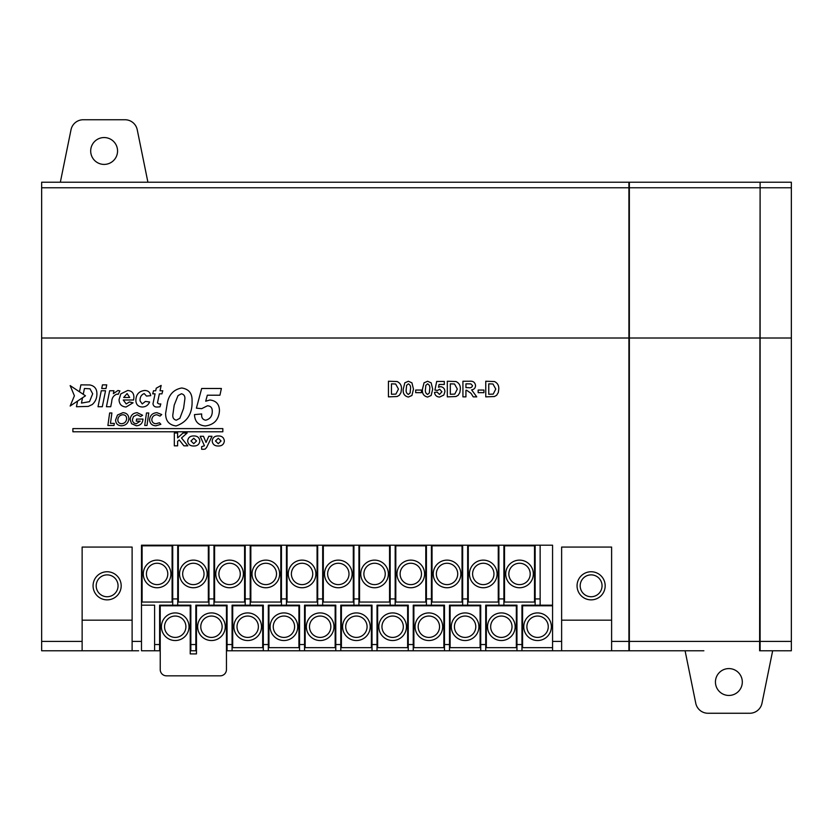 <?xml version="1.0" encoding="UTF-8"?>
<svg xmlns="http://www.w3.org/2000/svg" width="833" height="833" viewBox="0 0 833 833"><rect width="100%" height="100%" fill="white"/><g stroke="black" fill="none" stroke-linecap="round" stroke-linejoin="round"><path stroke-width="1.25" d="M93.067 585.807A14.057 14.057 0 0 1 107.124 571.75A14.057 14.057 0 0 1 121.181 585.807A14.057 14.057 0 0 1 107.124 599.864A14.057 14.057 0 0 1 93.067 585.807A14.057 14.057 0 0 0 107.124 599.864A14.057 14.057 0 0 0 121.181 585.807M577.061 585.807A14.057 14.057 0 0 1 591.118 571.75A14.057 14.057 0 0 1 605.175 585.807A14.057 14.057 0 0 1 591.118 599.864A14.057 14.057 0 0 1 577.061 585.807A14.057 14.057 0 0 0 591.118 599.864A14.057 14.057 0 0 0 605.175 585.807M523.77 626.728A13.807 13.807 0 0 1 537.577 612.921A13.807 13.807 0 0 1 551.384 626.728A13.807 13.807 0 0 1 537.577 640.535A13.807 13.807 0 0 1 523.77 626.728A13.807 13.807 0 0 0 537.577 640.535A13.807 13.807 0 0 0 551.384 626.728M487.534 626.728A13.807 13.807 0 0 1 501.341 612.921A13.807 13.807 0 0 1 515.148 626.728A13.807 13.807 0 0 1 501.341 640.535A13.807 13.807 0 0 1 487.534 626.728A13.807 13.807 0 0 0 501.341 640.535A13.807 13.807 0 0 0 515.148 626.728M451.299 626.728A13.807 13.807 0 0 1 465.106 612.921A13.807 13.807 0 0 1 478.913 626.728A13.807 13.807 0 0 1 465.106 640.535A13.807 13.807 0 0 1 451.299 626.728A13.807 13.807 0 0 0 465.106 640.535A13.807 13.807 0 0 0 478.913 626.728M415.063 626.728A13.807 13.807 0 0 1 428.87 612.921A13.807 13.807 0 0 1 442.677 626.728A13.807 13.807 0 0 1 428.87 640.535A13.807 13.807 0 0 1 415.063 626.728A13.807 13.807 0 0 0 428.87 640.535A13.807 13.807 0 0 0 442.677 626.728M378.828 626.728A13.807 13.807 0 0 1 392.635 612.921A13.807 13.807 0 0 1 406.442 626.728A13.807 13.807 0 0 1 392.635 640.535A13.807 13.807 0 0 1 378.828 626.728A13.807 13.807 0 0 0 392.635 640.535A13.807 13.807 0 0 0 406.442 626.728M342.592 626.728A13.807 13.807 0 0 1 356.399 612.921A13.807 13.807 0 0 1 370.206 626.728A13.807 13.807 0 0 1 356.399 640.535A13.807 13.807 0 0 1 342.592 626.728A13.807 13.807 0 0 0 356.399 640.535A13.807 13.807 0 0 0 370.206 626.728M306.357 626.728A13.807 13.807 0 0 1 320.164 612.921A13.807 13.807 0 0 1 333.971 626.728A13.807 13.807 0 0 1 320.164 640.535A13.807 13.807 0 0 1 306.357 626.728A13.807 13.807 0 0 0 320.164 640.535A13.807 13.807 0 0 0 333.971 626.728M270.121 626.728A13.807 13.807 0 0 1 283.928 612.921A13.807 13.807 0 0 1 297.735 626.728A13.807 13.807 0 0 1 283.928 640.535A13.807 13.807 0 0 1 270.121 626.728A13.807 13.807 0 0 0 283.928 640.535A13.807 13.807 0 0 0 297.735 626.728M233.886 626.728A13.807 13.807 0 0 1 247.693 612.921A13.807 13.807 0 0 1 261.5 626.728A13.807 13.807 0 0 1 247.693 640.535A13.807 13.807 0 0 1 233.886 626.728A13.807 13.807 0 0 0 247.693 640.535A13.807 13.807 0 0 0 261.5 626.728M197.65 626.728A13.807 13.807 0 0 1 211.457 612.921A13.807 13.807 0 0 1 225.264 626.728A13.807 13.807 0 0 1 211.457 640.535A13.807 13.807 0 0 1 197.65 626.728A13.807 13.807 0 0 0 211.457 640.535A13.807 13.807 0 0 0 225.264 626.728M161.415 626.728A13.807 13.807 0 0 1 175.222 612.921A13.807 13.807 0 0 1 189.029 626.728A13.807 13.807 0 0 1 175.222 640.535A13.807 13.807 0 0 1 161.415 626.728A13.807 13.807 0 0 0 175.222 640.535A13.807 13.807 0 0 0 189.029 626.728M505.714 573.937A13.807 13.807 0 0 1 519.521 560.13A13.807 13.807 0 0 1 533.328 573.937A13.807 13.807 0 0 1 519.521 587.744A13.807 13.807 0 0 1 505.714 573.937A13.807 13.807 0 0 0 519.521 587.744A13.807 13.807 0 0 0 533.328 573.937M469.468 573.937A13.807 13.807 0 0 1 483.275 560.13A13.807 13.807 0 0 1 497.082 573.937A13.807 13.807 0 0 1 483.275 587.744A13.807 13.807 0 0 1 469.468 573.937A13.807 13.807 0 0 0 483.275 587.744A13.807 13.807 0 0 0 497.082 573.937M433.233 573.937A13.807 13.807 0 0 1 447.04 560.13A13.807 13.807 0 0 1 460.847 573.937A13.807 13.807 0 0 1 447.04 587.744A13.807 13.807 0 0 1 433.233 573.937A13.807 13.807 0 0 0 447.04 587.744A13.807 13.807 0 0 0 460.847 573.937M396.987 573.937A13.807 13.807 0 0 1 410.794 560.13A13.807 13.807 0 0 1 424.601 573.937A13.807 13.807 0 0 1 410.794 587.744A13.807 13.807 0 0 1 396.987 573.937A13.807 13.807 0 0 0 410.794 587.744A13.807 13.807 0 0 0 424.601 573.937M360.751 573.937A13.807 13.807 0 0 1 374.558 560.13A13.807 13.807 0 0 1 388.365 573.937A13.807 13.807 0 0 1 374.558 587.744A13.807 13.807 0 0 1 360.751 573.937A13.807 13.807 0 0 0 374.558 587.744A13.807 13.807 0 0 0 388.365 573.937M324.506 573.937A13.807 13.807 0 0 1 338.313 560.13A13.807 13.807 0 0 1 352.12 573.937A13.807 13.807 0 0 1 338.313 587.744A13.807 13.807 0 0 1 324.506 573.937A13.807 13.807 0 0 0 338.313 587.744A13.807 13.807 0 0 0 352.12 573.937M288.26 573.937A13.807 13.807 0 0 1 302.067 560.13A13.807 13.807 0 0 1 315.874 573.937A13.807 13.807 0 0 1 302.067 587.744A13.807 13.807 0 0 1 288.26 573.937A13.807 13.807 0 0 0 302.067 587.744A13.807 13.807 0 0 0 315.874 573.937M252.024 573.937A13.807 13.807 0 0 1 265.831 560.13A13.807 13.807 0 0 1 279.638 573.937A13.807 13.807 0 0 1 265.831 587.744A13.807 13.807 0 0 1 252.024 573.937A13.807 13.807 0 0 0 265.831 587.744A13.807 13.807 0 0 0 279.638 573.937M215.778 573.937A13.807 13.807 0 0 1 229.585 560.13A13.807 13.807 0 0 1 243.392 573.937A13.807 13.807 0 0 1 229.585 587.744A13.807 13.807 0 0 1 215.778 573.937A13.807 13.807 0 0 0 229.585 587.744A13.807 13.807 0 0 0 243.392 573.937M179.543 573.937A13.807 13.807 0 0 1 193.35 560.13A13.807 13.807 0 0 1 207.157 573.937A13.807 13.807 0 0 1 193.35 587.744A13.807 13.807 0 0 1 179.543 573.937A13.807 13.807 0 0 0 193.35 587.744A13.807 13.807 0 0 0 207.157 573.937M143.297 573.937A13.807 13.807 0 0 1 157.104 560.13A13.807 13.807 0 0 1 170.911 573.937A13.807 13.807 0 0 1 157.104 587.744A13.807 13.807 0 0 1 143.297 573.937A13.807 13.807 0 0 0 157.104 587.744A13.807 13.807 0 0 0 170.911 573.937M628.915 187.769L41.65 187.769L41.65 182.219L628.915 182.219L628.915 650.781L226.451 650.781M628.915 338.011L41.65 338.011L41.65 650.781L138.663 650.781M82.134 650.781L82.134 547.073L132.114 547.073L132.114 650.781M141.485 605.175L154.605 605.175L154.605 650.781L141.485 650.781L141.485 545.199L552.571 545.199L552.571 650.781L561.629 650.781L561.629 547.073L611.609 547.073L611.609 650.781M82.54 397.757L81.457 403.089L89.495 401.662L92.692 393.78L89.985 388.782L84.425 388.511L83.248 394.321M79.468 391.802L80.884 384.867L89.808 384.95C94.598 385.887 96.961 388.886 96.899 393.936C96.94 398.195 95.378 401.735 92.234 404.557L88.256 406.41L76.438 406.733L77.584 401.069M760.112 182.219L791.35 182.219L791.35 650.781L759.613 650.781L760.112 182.219L760.112 641.41L611.609 641.41M41.65 187.769L41.65 338.011M552.571 605.799L522.583 605.799L522.583 647.658L552.571 647.658M516.335 647.658L516.335 605.799L486.347 605.799L486.347 647.658L516.335 647.658M480.1 647.658L480.1 605.799L450.112 605.799L450.112 647.658L480.1 647.658M443.864 647.658L443.864 605.799L413.876 605.799L413.876 647.658L443.864 647.658M407.629 647.658L407.629 605.799L377.641 605.799L377.641 647.658L407.629 647.658M371.393 647.658L371.393 605.799L341.405 605.799L341.405 647.658L371.393 647.658M335.158 647.658L335.158 605.799L305.17 605.799L305.17 647.658L335.158 647.658M298.922 647.658L298.922 605.799L268.934 605.799L268.934 647.658L298.922 647.658M262.687 647.658L262.687 605.799L232.699 605.799L232.699 647.658L262.687 647.658M196.463 650.781L190.216 650.781M190.216 653.905L190.216 605.799L160.228 605.799L160.228 669.586A6.248 6.248 0 0 0 166.475 675.834L220.204 675.834A6.248 6.248 0 0 0 226.451 669.586L226.451 605.799L196.463 605.799L196.463 653.905L190.216 653.905M160.228 650.781L154.605 650.781L159.603 650.781L159.603 605.175L190.84 605.175L190.84 650.781L195.838 650.781L195.838 605.175L227.076 605.175L227.076 650.781L232.074 650.781L232.074 605.175L263.311 605.175L263.311 650.781M552.571 605.175L521.958 605.175L521.958 650.781M516.96 650.781L516.96 605.175L485.722 605.175L485.722 650.781L480.724 650.781L480.724 644.534L485.722 644.534M480.724 644.534L480.724 605.175L449.487 605.175L449.487 650.781M444.489 650.781L444.489 605.175L413.251 605.175L413.251 650.781M411.898 650.781L408.253 650.781L408.253 605.175L377.016 605.175L377.016 650.781M372.018 650.781L372.018 605.175L340.78 605.175L340.78 650.781L335.782 650.781L335.782 644.534L340.78 644.534M335.782 644.534L335.782 605.175L304.545 605.175L304.545 650.781L299.547 650.781L299.547 644.534L304.545 644.534M299.547 644.534L299.547 605.175L268.309 605.175L268.309 650.781M504.527 602.051L534.515 602.051L534.515 545.823L504.527 545.823L504.527 602.051M468.281 602.051L498.269 602.051L498.269 545.823L468.281 545.823L468.281 602.051M432.046 602.051L462.034 602.051L462.034 545.823L432.046 545.823L432.046 602.051M395.8 602.051L425.788 602.051L425.788 545.823L395.8 545.823L395.8 602.051M359.564 602.051L389.552 602.051L389.552 545.823L359.564 545.823L359.564 602.051M323.319 602.051L353.307 602.051L353.307 545.823L323.319 545.823L323.319 602.051M287.073 602.051L317.061 602.051L317.061 545.823L287.073 545.823L287.073 602.051M250.837 602.051L280.825 602.051L280.825 545.823L250.837 545.823L250.837 602.051M214.591 602.051L244.579 602.051L244.579 545.823L214.591 545.823L214.591 602.051M178.356 602.051L208.344 602.051L208.344 545.823L178.356 545.823L178.356 602.051M132.114 620.168L82.134 620.168M142.11 602.051L172.098 602.051L172.098 545.823L142.11 545.823L142.11 602.051M703.885 650.781L629.352 650.781L629.352 338.011L759.613 338.011M628.915 182.219L759.613 182.219M791.35 338.011L760.112 338.011M791.35 641.41L760.112 641.41L760.112 650.781M611.609 620.168L561.629 620.168M172.723 545.199L172.723 605.175M177.721 545.199L177.721 605.175M208.968 545.199L208.968 605.175M213.966 545.199L213.966 605.175M245.204 545.199L245.204 605.175M250.202 545.199L250.202 605.175M281.45 545.199L281.45 605.175M286.448 545.199L286.448 605.175M317.685 545.199L317.685 605.175M322.683 545.199L322.683 605.175M353.931 545.199L353.931 605.175M358.929 545.199L358.929 605.175M390.177 545.199L390.177 605.175M395.175 545.199L395.175 605.175M426.413 545.199L426.413 605.175M431.411 545.199L431.411 605.175M462.659 545.199L462.659 605.175M467.657 545.199L467.657 605.175M498.894 545.199L498.894 605.175M503.892 545.199L503.892 605.175M535.14 545.199L535.14 605.175M540.138 545.199L540.138 605.175M629.352 338.011L629.352 182.219M485.754 396.862L485.754 381.243L494.448 381.535C497.572 383.034 499.009 385.585 498.769 389.198L498.301 392.52L496.635 395.279L494.427 396.529L485.754 396.862M488.763 383.846L488.763 394.259L493.23 394.103L495.77 389.053L492.959 383.992L488.763 383.846M483.952 392.655L478.152 392.655L478.152 390.052L483.952 390.052L483.952 392.655M465.939 396.862L462.929 396.862L462.929 381.243L469.489 381.243C473.009 380.837 475.029 382.285 475.549 385.564C475.414 388.043 474.112 389.48 471.624 389.865L476.747 396.862L473.238 396.862L471.02 393.311L466.605 390.25L465.939 390.25L465.939 396.862M465.939 387.647L468.354 387.647C470.52 388.105 471.915 387.449 472.54 385.7L470.874 383.888L465.939 383.846L465.939 387.647M447.311 396.862L447.311 381.243L455.995 381.535C459.118 383.034 460.566 385.585 460.326 389.198L459.847 392.52L458.192 395.279L455.984 396.529L447.311 396.862M450.32 383.846L450.32 394.259L454.787 394.103L457.327 389.053L454.516 383.992L450.32 383.846M439.605 397.06C436.659 396.893 434.951 395.342 434.493 392.395L437.096 392.051L439.48 394.457L441.906 391.77L439.709 389.25L437.523 390.448L434.899 390.083L436.7 381.441L444.312 381.441L444.312 384.44L439.106 384.44L438.491 387.23L440.418 386.647C443.323 387.033 444.822 388.719 444.905 391.708L443.802 395.05L439.605 397.06M424.028 382.826L427.589 381.243L431.161 382.847L432.691 389.157L431.15 395.477L427.589 397.06C423.685 396.144 421.987 393.499 422.477 389.126L424.028 382.826M427.589 383.846L425.819 385.377L425.486 389.157C425.017 391.666 425.725 393.436 427.589 394.457L429.359 392.926L429.693 389.157C430.151 386.637 429.453 384.867 427.589 383.846M421.477 392.655L415.677 392.655L415.677 390.052L421.477 390.052L421.477 392.655M404.807 382.826L408.368 381.243L411.939 382.847L413.47 389.157L411.929 395.477L408.368 397.06C404.463 396.144 402.756 393.499 403.255 389.126L404.807 382.826M408.368 383.846L406.598 385.377L406.265 389.157C405.796 391.666 406.504 393.436 408.368 394.457L410.128 392.926L410.471 389.157C410.929 386.637 410.232 384.867 408.368 383.846M388.438 396.862L388.438 381.243L397.122 381.535C400.246 383.034 401.693 385.585 401.454 389.198L400.985 392.52L399.319 395.279L397.112 396.529L388.438 396.862M391.448 383.846L391.448 394.259L395.914 394.103L398.455 389.053L395.644 383.992L391.448 383.846M101.73 388.511L102.469 384.867L106.739 384.867L105.999 388.511L101.73 388.511M98.023 406.733L101.272 390.76L105.541 390.76L102.303 406.733L98.023 406.733M106.426 406.733L109.654 390.76L113.934 390.76L113.35 393.655L117.984 390.479L119.89 390.927L118.203 394.332L116.974 394.124C113.632 395.331 111.872 397.882 111.705 401.787L110.706 406.733L106.426 406.733M133.905 397.247L133.613 400.007L123.253 400.007L126.22 403.932L129.417 401.975L133.061 402.808L126.054 407.014C121.576 406.65 119.244 404.203 119.046 399.673L120.816 393.894L127.688 390.479C131.781 390.812 133.842 393.072 133.905 397.247M129.698 397.487L127.095 393.561L123.669 397.487L129.698 397.487M142.245 403.932L145.4 401.412L149.607 401.985C148.212 405.244 145.744 406.931 142.193 407.014C138.07 406.702 135.966 404.453 135.862 400.267C136.05 394.446 138.955 391.187 144.598 390.479C148.097 390.521 150.148 392.249 150.721 395.654L146.514 396.081L144.192 393.561C141.194 394.832 139.819 397.289 140.069 400.923L142.245 403.932M155.063 393.842L152.689 393.842L153.522 390.76L155.709 390.76L156.229 388.23L161.154 385.429L160.03 390.76L162.779 390.76L161.935 393.842L159.374 393.842L157.437 402.974L159.145 404.026L160.811 403.932L159.978 406.816L157.562 407.014C154.969 407.254 153.439 406.192 152.97 403.838L155.063 393.842M176.055 425.965C168.943 424.945 165.475 420.696 165.642 413.23L167.548 401.86C169.463 394.019 174.191 389.396 181.709 387.991C188.81 389.032 192.267 393.291 192.069 400.777C192.527 413.709 187.186 422.112 176.055 425.965M172.847 414.74C172.514 417.697 173.66 419.52 176.284 420.196L179.866 418.312L183.583 408.368L184.864 399.038C185.145 396.154 183.989 394.394 181.396 393.759L178.002 395.623L174.212 405.13L172.847 414.74M205.262 425.965C198.4 425.351 194.807 421.571 194.474 414.615L201.68 413.949L201.659 414.751C201.471 417.843 202.815 419.655 205.668 420.196C210.228 419.009 212.425 415.938 212.259 410.961C212.238 407.743 210.645 406.015 207.49 405.775L201.68 408.659L196.401 408.16L201.68 388.48L221.391 388.48L219.943 395.206L207.323 395.206L205.699 401.214L209.874 400.007C216.101 400.673 219.298 404.192 219.464 410.586C218.86 419.665 214.123 424.799 205.262 425.965M107.894 425.476L109.644 412.981L111.903 412.981L110.445 423.393L114.298 423.393L114.027 425.476L107.894 425.476M117.484 415.011L122.93 412.668C126.606 412.918 128.584 414.876 128.876 418.53C128.438 423.049 125.97 425.476 121.451 425.798C117.786 425.621 115.829 423.705 115.579 420.051L117.484 415.011M122.878 414.751C119.785 415.073 118.099 416.802 117.817 419.926C117.963 422.321 119.213 423.581 121.576 423.716C124.679 423.424 126.356 421.717 126.637 418.614C126.522 416.208 125.273 414.917 122.878 414.751M137.153 412.668L142.599 415.261L140.61 416.51L137.101 414.751L133.499 416.531L132.395 419.686C132.582 422.144 133.894 423.487 136.32 423.716L140.225 421.154L136.279 421.154L136.56 419.072L142.974 419.072C142.662 423.216 140.465 425.455 136.383 425.798L131.572 423.695L130.156 419.665C130.583 415.428 132.916 413.095 137.153 412.668M144.734 425.476L146.483 412.981L148.753 412.981L146.993 425.476L144.734 425.476M156.896 412.668L161.737 414.553L160.009 416.104L156.885 414.751C153.845 415.021 152.147 416.667 151.783 419.665C152.023 422.227 153.439 423.57 156.021 423.716L159.467 422.758L160.873 424.299L155.938 425.798C152.043 425.621 149.909 423.591 149.544 419.717C150.065 415.375 152.512 413.022 156.896 412.668M177.616 445.832L174.326 445.832L174.326 432.993L177.616 432.993L177.616 437.929L183.021 432.993L187.165 432.993L181.511 437.981L187.821 445.832L183.895 445.832L179.251 439.949L177.616 441.386L177.616 445.832M193.756 445.999C190.153 446.061 188.123 444.385 187.654 440.969C188.123 437.554 190.153 435.888 193.756 435.961C197.348 435.888 199.379 437.554 199.837 440.969C199.379 444.385 197.348 446.061 193.756 445.999M190.955 440.98L193.756 443.697L196.546 440.969L193.756 438.262L190.955 440.98M203.689 449.289L201.648 449.289L201.648 446.655L204.449 445.78L200.17 436.284L203.491 436.284L206.032 442.438L208.781 436.284L212.019 436.284L206.699 447.321L205.21 449.06L203.689 449.289M218.277 445.999C214.675 446.061 212.644 444.385 212.176 440.969C212.644 437.554 214.675 435.888 218.277 435.961C221.87 435.888 223.9 437.554 224.358 440.969C223.9 444.385 221.87 446.061 218.277 445.999M215.476 440.98L218.277 443.697L221.068 440.969L218.277 438.262L215.476 440.98M222.828 428.599L72.888 428.599L72.888 431.775L222.828 431.775L222.828 428.599M70.149 406.025L85.476 395.8L70.149 385.585L74.397 395.8L70.149 406.025M728.875 695.451A13.432 13.432 0 0 1 715.443 682.019A13.432 13.432 0 0 1 728.875 668.587A13.432 13.432 0 0 1 742.307 682.019A13.432 13.432 0 0 1 728.875 695.451M772.66 650.781L761.987 703.25A12.495 12.495 0 0 1 749.742 713.256L708.008 713.256A12.495 12.495 0 0 1 695.763 703.25L685.09 650.781M104.125 164.413A13.432 13.432 0 0 1 90.693 150.981A13.432 13.432 0 0 1 104.125 137.549A13.432 13.432 0 0 1 117.557 150.981A13.432 13.432 0 0 1 104.125 164.413M60.34 182.219L71.013 129.75A12.495 12.495 0 0 1 83.258 119.744L124.992 119.744A12.495 12.495 0 0 1 137.237 129.75L147.91 182.219M118.057 585.807A10.933 10.933 0 0 0 107.124 574.874A10.933 10.933 0 0 0 96.191 585.807A10.933 10.933 0 0 0 107.124 596.74A10.933 10.933 0 0 0 118.057 585.807M602.051 585.807A10.933 10.933 0 0 0 591.118 574.874A10.933 10.933 0 0 0 580.185 585.807A10.933 10.933 0 0 0 591.118 596.74A10.933 10.933 0 0 0 602.051 585.807M548.26 626.728A10.683 10.683 0 0 0 537.577 616.045A10.683 10.683 0 0 0 526.893 626.728A10.683 10.683 0 0 0 537.577 637.412A10.683 10.683 0 0 0 548.26 626.728M512.024 626.728A10.683 10.683 0 0 0 501.341 616.045A10.683 10.683 0 0 0 490.658 626.728A10.683 10.683 0 0 0 501.341 637.412A10.683 10.683 0 0 0 512.024 626.728M475.789 626.728A10.683 10.683 0 0 0 465.106 616.045A10.683 10.683 0 0 0 454.422 626.728A10.683 10.683 0 0 0 465.106 637.412A10.683 10.683 0 0 0 475.789 626.728M439.553 626.728A10.683 10.683 0 0 0 428.87 616.045A10.683 10.683 0 0 0 418.187 626.728A10.683 10.683 0 0 0 428.87 637.412A10.683 10.683 0 0 0 439.553 626.728M403.318 626.728A10.683 10.683 0 0 0 392.635 616.045A10.683 10.683 0 0 0 381.951 626.728A10.683 10.683 0 0 0 392.635 637.412A10.683 10.683 0 0 0 403.318 626.728M367.082 626.728A10.683 10.683 0 0 0 356.399 616.045A10.683 10.683 0 0 0 345.716 626.728A10.683 10.683 0 0 0 356.399 637.412A10.683 10.683 0 0 0 367.082 626.728M330.847 626.728A10.683 10.683 0 0 0 320.164 616.045A10.683 10.683 0 0 0 309.48 626.728A10.683 10.683 0 0 0 320.164 637.412A10.683 10.683 0 0 0 330.847 626.728M294.611 626.728A10.683 10.683 0 0 0 283.928 616.045A10.683 10.683 0 0 0 273.245 626.728A10.683 10.683 0 0 0 283.928 637.412A10.683 10.683 0 0 0 294.611 626.728M258.376 626.728A10.683 10.683 0 0 0 247.693 616.045A10.683 10.683 0 0 0 237.009 626.728A10.683 10.683 0 0 0 247.693 637.412A10.683 10.683 0 0 0 258.376 626.728M222.14 626.728A10.683 10.683 0 0 0 211.457 616.045A10.683 10.683 0 0 0 200.774 626.728A10.683 10.683 0 0 0 211.457 637.412A10.683 10.683 0 0 0 222.14 626.728M185.905 626.728A10.683 10.683 0 0 0 175.222 616.045A10.683 10.683 0 0 0 164.538 626.728A10.683 10.683 0 0 0 175.222 637.412A10.683 10.683 0 0 0 185.905 626.728M530.204 573.937A10.683 10.683 0 0 0 519.521 563.254A10.683 10.683 0 0 0 508.838 573.937A10.683 10.683 0 0 0 519.521 584.62A10.683 10.683 0 0 0 530.204 573.937M493.959 573.937A10.683 10.683 0 0 0 483.275 563.254A10.683 10.683 0 0 0 472.592 573.937A10.683 10.683 0 0 0 483.275 584.62A10.683 10.683 0 0 0 493.959 573.937M457.723 573.937A10.683 10.683 0 0 0 447.04 563.254A10.683 10.683 0 0 0 436.357 573.937A10.683 10.683 0 0 0 447.04 584.62A10.683 10.683 0 0 0 457.723 573.937M421.477 573.937A10.683 10.683 0 0 0 410.794 563.254A10.683 10.683 0 0 0 400.111 573.937A10.683 10.683 0 0 0 410.794 584.62A10.683 10.683 0 0 0 421.477 573.937M385.242 573.937A10.683 10.683 0 0 0 374.558 563.254A10.683 10.683 0 0 0 363.875 573.937A10.683 10.683 0 0 0 374.558 584.62A10.683 10.683 0 0 0 385.242 573.937M348.996 573.937A10.683 10.683 0 0 0 338.313 563.254A10.683 10.683 0 0 0 327.629 573.937A10.683 10.683 0 0 0 338.313 584.62A10.683 10.683 0 0 0 348.996 573.937M312.75 573.937A10.683 10.683 0 0 0 302.067 563.254A10.683 10.683 0 0 0 291.383 573.937A10.683 10.683 0 0 0 302.067 584.62A10.683 10.683 0 0 0 312.75 573.937M276.514 573.937A10.683 10.683 0 0 0 265.831 563.254A10.683 10.683 0 0 0 255.148 573.937A10.683 10.683 0 0 0 265.831 584.62A10.683 10.683 0 0 0 276.514 573.937M240.268 573.937A10.683 10.683 0 0 0 229.585 563.254A10.683 10.683 0 0 0 218.902 573.937A10.683 10.683 0 0 0 229.585 584.62A10.683 10.683 0 0 0 240.268 573.937M204.033 573.937A10.683 10.683 0 0 0 193.35 563.254A10.683 10.683 0 0 0 182.666 573.937A10.683 10.683 0 0 0 193.35 584.62A10.683 10.683 0 0 0 204.033 573.937M167.787 573.937A10.683 10.683 0 0 0 157.104 563.254A10.683 10.683 0 0 0 146.421 573.937A10.683 10.683 0 0 0 157.104 584.62A10.683 10.683 0 0 0 167.787 573.937M82.134 641.41L41.65 641.41M141.485 641.41L132.114 641.41M561.629 641.41L552.571 641.41M516.96 644.534L521.958 644.534M444.489 644.534L449.487 644.534M408.253 644.534L413.251 644.534M372.018 644.534L377.016 644.534M263.311 644.534L268.309 644.534M227.076 644.534L232.074 644.534M190.84 644.534L195.838 644.534M154.605 644.534L159.603 644.534M791.35 187.769L760.112 187.769M177.721 598.927L172.723 598.927M213.966 598.927L208.968 598.927M250.202 598.927L245.204 598.927M286.448 598.927L281.45 598.927M322.683 598.927L317.685 598.927M358.929 598.927L353.931 598.927M395.175 598.927L390.177 598.927M431.411 598.927L426.413 598.927M467.657 598.927L462.659 598.927M503.892 598.927L498.894 598.927M540.138 598.927L535.14 598.927M629.352 187.769L759.613 187.769"/></g></svg>
